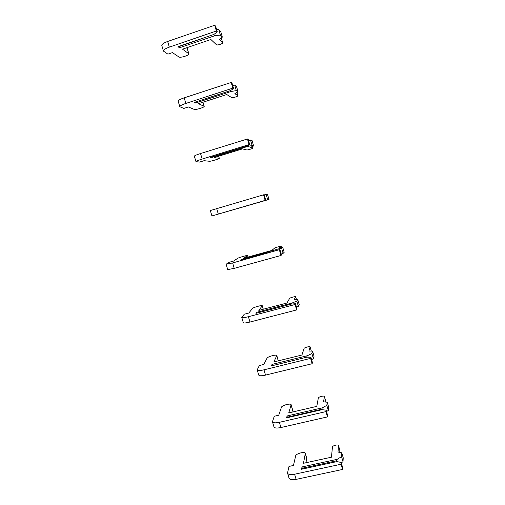 <?xml version="1.0" encoding="UTF-8"?>
<svg xmlns="http://www.w3.org/2000/svg" width="505" height="505" viewBox="0 0 505 505"><rect width="100%" height="100%" fill="white"/><g stroke="black" fill="none" stroke-linecap="round" stroke-linejoin="round"><path stroke-width="0.76" d="M341.178 462.485L337.012 461.583L301.548 469.246L302.009 466.942L337.188 459.323L341.55 456.621L343.015 461.715L343.236 457.833L341.79 452.808L338.009 452.051L338.489 445.568C338.331 444.16 332.448 445.593 332.454 447.039L331.444 457.195L303.467 463.281L305.323 453.433C305.077 451.23 295.962 453.541 295.652 455.882L293.468 465.459L288.999 466.431L287.534 473.04C288.185 474.574 290.545 474.965 294.604 474.22L341.071 464.228L341.178 462.485L342.674 467.687L342.573 469.454L296.119 479.378C292.054 480.116 289.693 479.699 289.037 478.14L287.579 473.185M341.273 462.807L343.015 461.715M305.967 462.738L306.712 458.193M339.777 452.404L339.815 450.277M302.426 469.057L302.186 468.23L336.488 460.812L336.728 461.639M336.488 460.812L337.188 459.323M341.55 456.621L341.79 452.808M302.186 468.23L302.009 466.942M341.071 464.228L342.573 469.454M326.129 410.186L322.057 409.669L286.531 417.875L287.105 415.969L322.354 407.813L326.811 405.37L328.294 410.521L328.717 407.32L327.259 402.239L323.56 401.828L324.387 396.507C324.305 395.365 318.402 396.854 318.327 398.035L316.78 406.386L288.759 412.894L291.132 404.751C291.006 402.958 281.866 405.351 281.43 407.276L278.741 415.224L274.265 416.259L272.454 421.744C273.009 422.963 275.32 423.152 279.385 422.325L325.927 411.613L326.129 410.186L327.644 415.445L327.448 416.903L280.913 427.539C276.847 428.36 274.537 428.152 273.969 426.902L272.485 421.864M326.508 411.512L328.294 410.521M291.896 412.168L292.54 409.574M325.731 402.068L325.731 401.298M287.408 417.673L287.269 417.199L321.635 409.258L321.767 409.738M321.635 409.258L322.354 407.813M326.811 405.37L327.259 402.239M287.269 417.199L287.105 415.969M325.927 411.613L327.448 416.903M310.903 357.269L306.92 357.155L271.337 365.91L272.037 364.408L307.343 355.709L311.907 353.525L313.403 358.739L314.041 356.233L312.563 351.095L308.946 351.038L310.127 346.903C310.12 346.032 304.206 347.585 304.054 348.494L301.946 355.009L273.88 361.94L276.791 355.533C276.791 354.169 267.612 356.631 267.057 358.146L263.844 364.421L259.362 365.525L257.19 369.856C257.657 370.752 259.917 370.739 263.982 369.824L310.6 358.373L310.903 357.269L312.431 362.584L312.14 363.726L265.529 375.101C261.47 376.01 259.198 375.998 258.724 375.076L257.222 369.944M311.579 359.623L313.403 358.739M278.103 360.898L278.217 360.425M272.214 365.696L306.636 357.224M306.598 357.111L307.343 355.709M311.907 353.525L312.563 351.095M272.182 365.582L272.037 364.408M310.6 358.373L312.14 363.726M295.494 303.72L291.606 304.023L255.966 313.346L256.799 312.26L292.155 303L296.833 301.081L298.348 306.352L299.194 304.565L297.697 299.37L294.162 299.673L295.709 296.751C295.785 296.164 289.851 297.78 289.618 298.411L286.947 303.032L258.831 310.405L262.284 305.771C262.417 304.843 253.213 307.387 252.519 308.467L248.782 313.037L244.294 314.217L241.756 317.367C242.122 317.935 244.338 317.708 248.403 316.704L295.097 304.502L295.494 303.72L297.041 309.104L296.656 309.918L249.969 322.045C245.903 323.042 243.688 323.244 243.309 322.644L241.775 317.424M296.479 307.135L298.348 306.352M291.574 304.035L292.155 303M296.833 301.081L297.697 299.37M256.893 313.106L256.799 312.26M295.097 304.502L296.656 309.918M279.903 249.539L240.418 260.17L241.377 259.501L281.575 248.031L283.109 253.365L284.176 252.311L282.661 247.052L279.214 247.721L281.127 246.042L275.017 247.766L271.772 250.461L243.612 258.282L247.627 255.461C247.886 254.981 238.65 257.607 237.823 258.244L233.55 261.072L229.049 262.322L226.303 264.102L232.635 262.954L279.903 249.539L281.474 254.987L280.988 255.473L234.219 268.357L227.711 269.607L226.145 264.292M281.197 254.034L283.109 253.365M276.481 250.196L276.797 249.678M281.575 248.031L282.661 247.052M241.415 259.892L241.377 259.501M279.41 249.988L280.988 255.473M227.345 211.494L268.982 199.45L211.93 215.944L210.339 210.541L263.528 194.816L264.128 194.715L265.712 200.226L227.332 211.462M211.93 215.944L265.712 200.226M264.184 194.905L266.141 194.356L267.694 199.753M266.141 194.356L267.454 194.128L268.982 199.45M263.528 194.816L265.125 200.365M195.953 161.613L194.356 156.184C194.419 155.71 196.483 154.827 200.535 153.533L247.456 138.982L248.163 139.228L249.767 144.802L246.175 146.355L210.37 157.396L211.582 157.566L211.349 157.093M211.582 157.566L247.103 146.62L252.102 145.509L253.617 145.97L250.335 147.372L252.973 148.123C253.302 148.382 247.317 150.187 246.831 149.979L242.45 148.887L214.208 157.579L219.315 158.33C219.833 158.721 210.541 161.505 209.449 161.278L204.121 160.685L199.608 162.073L195.959 161.644C196.041 161.209 198.105 160.35 202.164 159.069L249.072 144.594L249.767 144.802M247.103 146.62L246.408 146.254M248.523 140.485L250.53 140.055L252.102 145.509M250.53 140.055L252.071 140.592L253.617 145.97M247.456 138.982L249.072 144.594M179.786 106.637L178.177 101.177C178.139 100.344 180.146 99.232 184.199 97.837L231.189 82.46L232.003 83.066L233.626 88.71L230.141 90.717L194.28 102.376L195.637 102.995L195.195 102.079M195.637 102.995L231.208 91.443L236.321 90.629L238.07 91.872L234.882 93.665L237.918 95.748C238.328 96.303 232.332 98.178 231.757 97.667L226.751 94.517L198.471 103.683L204.171 106.372C204.834 107.243 195.504 110.109 194.273 109.421L188.365 106.959L183.852 108.423L179.805 106.706C179.774 105.911 181.787 104.819 185.84 103.437L232.824 88.141L233.626 88.71M231.208 91.443L230.002 90.761M232.679 85.421L234.73 85.105L236.321 90.629M234.73 85.105L236.504 86.431L238.07 91.872M231.189 82.46L232.824 88.141M163.424 51.005L161.808 45.513C161.663 44.307 163.614 42.963 167.666 41.467L214.726 25.25L215.648 26.222L217.289 31.941L213.912 34.409L178 46.694L179.496 47.779L178.953 46.618L213.621 34.504M179.496 47.779L215.124 35.609L220.35 35.091L222.339 37.136L219.246 39.333L222.686 42.773C223.191 43.638 217.175 45.583 216.506 44.768L210.875 39.504L182.551 49.162L188.857 53.833C189.665 55.19 180.304 58.144 178.928 56.97L172.432 52.608L167.912 54.155L163.456 51.112C163.317 49.944 165.274 48.619 169.327 47.135L216.38 31.001L217.289 31.941M215.124 35.609L213.684 34.738M216.645 29.694L218.747 29.505L220.35 35.091M218.747 29.505L220.761 31.632L222.339 37.136M186.459 47.83L187.336 48.606M214.726 25.25L216.38 31.001M338.502 445.707L339.903 450.586M305.329 453.755L306.737 458.603M294.604 474.22L296.119 479.378M324.387 396.614L325.807 401.551M291.12 405.01L292.546 409.909M279.385 422.325L280.913 427.539M310.12 346.985L311.295 351.076M276.753 355.735L278.198 360.684M263.982 369.824L265.529 375.101M295.69 296.807L296.46 299.478M262.234 305.91L263.212 309.256M248.403 316.704L249.969 322.045M281.108 246.074L281.455 247.286M247.551 255.543L247.999 257.064M232.635 262.954L234.219 268.357M216.683 208.571L218.286 214.038M252.468 146.463L252.936 148.104M218.608 156.228L219.208 158.286M200.535 153.533L202.164 159.069M236.952 92.503L237.868 95.691M202.877 102.256L204.045 106.265M184.199 97.837L185.84 103.437M221.259 37.907L222.629 42.691M187.166 48.36L188.712 53.65M167.666 41.467L169.327 47.135M338.489 445.568L339.897 450.447M305.323 453.433L306.737 458.275M324.387 396.507L325.801 401.437M291.132 404.751L292.559 409.643M310.127 346.903L311.326 351.076M276.791 355.533L278.23 360.475M295.709 296.751L296.486 299.471M262.284 305.771L263.294 309.23M281.127 246.042L281.481 247.28M247.627 255.461L248.081 257.039M252.494 146.45L252.973 148.123M218.697 156.196L219.315 158.33M236.978 92.484L237.918 95.748M202.966 102.231L204.171 106.372M221.285 37.894L222.686 42.773M187.317 48.549L188.857 53.833"/></g></svg>

